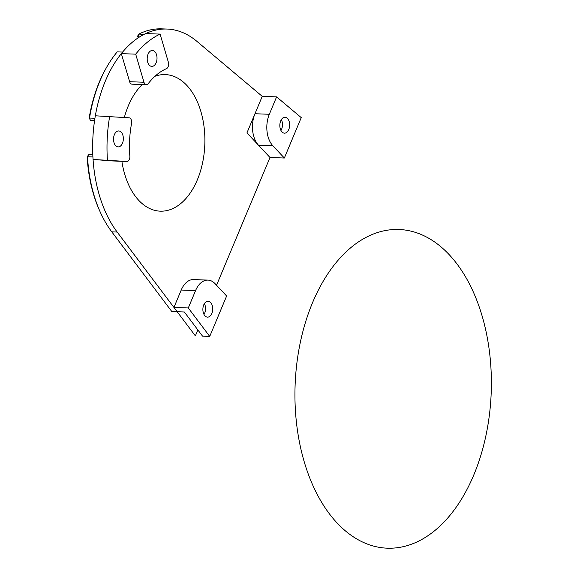 <?xml version="1.0" encoding="UTF-8"?>
<svg xmlns="http://www.w3.org/2000/svg" width="577" height="577" viewBox="0 0 577 577"><rect width="100%" height="100%" fill="white"/><g stroke="black" fill="none" stroke-linecap="round" stroke-linejoin="round"><path stroke-width="0.87" d="M284.346 158.026L301.244 117.621L276.599 96.878L269.322 114.275A22.777 14.014 92.1 0 0 272.827 145.729L284.346 158.026L269.986 157.492L216.548 285.247L269.986 157.492L258.467 145.195A22.777 14.014 -87.9 0 1 254.969 113.734L269.322 114.275M207.936 280.112A22.777 14.014 92.1 0 1 215.106 283.711L226.624 296.008L209.725 336.413L188.297 307.967L195.574 290.577L181.221 290.043A22.777 14.014 -87.9 0 1 193.583 279.571L207.936 280.112A22.777 14.014 92.1 0 0 195.574 290.577M143.976 82.244A4.558 2.806 92.1 0 0 146.349 84.704L131.989 84.17A4.558 2.806 -87.9 0 1 129.623 81.71L143.976 82.244L135.696 54.159A113.893 70.084 -87.9 0 1 160.081 34.101L145.721 33.567A113.893 70.084 -87.9 0 1 167.049 29.052L161.668 28.85A113.893 70.084 92.1 0 0 138.833 34.101L144.214 34.303A113.893 70.084 -87.9 0 0 122.605 52.074L117.225 51.872A113.893 70.084 92.1 0 0 105.403 69.492A113.893 70.084 92.1 0 0 89.536 118.061L94.924 118.263A113.893 70.084 -87.9 0 0 92.904 156.951L87.524 156.756A113.893 70.084 92.1 0 0 100.102 211.766A113.893 70.084 92.1 0 0 111.787 231.853L171.78 311.508L184.337 311.977L202.541 336.146L209.725 336.413M197.861 329.921L195.365 335.879L117.167 232.055L173.944 307.433L188.297 307.967M100.102 211.766L99.453 210.316A111.621 68.685 -87.9 0 1 87.149 156.785L88.829 154.557L92.803 154.701M94.563 120.586L90.603 120.442L89.161 118.119A111.621 68.685 -87.9 0 1 104.653 70.892L105.403 69.492M138.155 37.858L137.636 36.091L138.833 34.101L138.062 36.863L138.321 37.75M173.944 307.433L181.221 290.043M167.049 29.052A113.893 70.084 -87.9 0 1 196.93 41.378L262.246 96.345L254.969 113.734M129.623 81.71L121.336 53.625A113.893 70.084 -87.9 0 0 95.335 115.797L129.097 117.809A4.558 2.806 92.1 0 1 131.542 123.528A77.448 47.66 92.1 0 0 129.847 156.179A4.558 2.806 92.1 0 1 126.89 161.481L112.537 160.947A4.558 2.806 -87.9 0 1 112.472 160.947L93.063 159.461A113.893 70.084 -87.9 0 0 117.167 232.055A113.893 70.084 -87.9 0 1 105.223 81.386A113.893 70.084 -87.9 0 1 196.93 41.378L262.246 96.345L276.599 96.878M112.472 160.947L126.825 161.481L93.063 159.461M107.416 160.002A113.893 70.084 -87.9 0 1 109.688 116.33M135.696 54.159L121.336 53.625M114.405 134.614A7.97 4.904 92.1 0 0 114.015 142.663A7.97 4.904 92.1 0 0 118.141 146.89A7.97 4.904 92.1 0 0 123.341 139.1A7.97 4.904 92.1 0 0 118.732 130.95A7.97 4.904 92.1 0 0 114.405 134.614M160.081 34.101L168.361 62.179A4.558 2.806 92.1 0 1 166.45 68.67A77.448 47.66 92.1 0 0 148.217 83.665A4.558 2.806 92.1 0 1 146.349 84.704M148.073 54.13A7.97 4.904 -87.9 0 1 152.4 50.466A7.97 4.904 -87.9 0 1 157.009 58.616A7.97 4.904 -87.9 0 1 151.809 66.398A7.97 4.904 -87.9 0 1 147.683 62.172A7.97 4.904 -87.9 0 1 148.073 54.13M139.591 36.921L138.062 36.863L137.636 36.091M89.161 118.119L90.603 120.442L94.541 120.744M280.718 120.889A7.97 4.904 92.1 0 0 280.328 128.938A7.97 4.904 92.1 0 0 284.454 133.164A7.97 4.904 92.1 0 0 289.647 125.375A7.97 4.904 92.1 0 0 285.045 117.225A7.97 4.904 92.1 0 0 280.718 120.889M280.956 130.489A7.97 4.904 92.1 0 0 281.36 119.634M211.824 313.47A7.97 4.904 -87.9 0 1 207.496 317.134A7.97 4.904 -87.9 0 1 202.888 308.983A7.97 4.904 -87.9 0 1 208.088 301.194A7.97 4.904 -87.9 0 1 212.213 305.421A7.97 4.904 -87.9 0 1 211.824 313.47M204.402 303.603A7.97 4.904 -87.9 0 1 204.647 313.203A7.97 4.904 -87.9 0 1 203.998 314.458M87.149 156.785L88.829 154.557M262.246 96.345L246.949 132.898L269.986 157.492M154.961 76.287A68.338 42.049 -87.9 0 1 203.977 154.6A68.338 42.049 -87.9 0 1 138.761 200.356A68.338 42.049 -87.9 0 1 121.877 161.3M124.351 117.448A68.338 42.049 -87.9 0 1 142.252 84.552M337.047 522.935A159.454 98.119 -87.9 0 1 351.4 247.18A159.454 98.119 -87.9 0 1 491.041 396.262A159.454 98.119 -87.9 0 1 337.047 522.935M111.787 231.853L117.167 232.055M272.827 145.729L258.467 145.195"/></g></svg>
